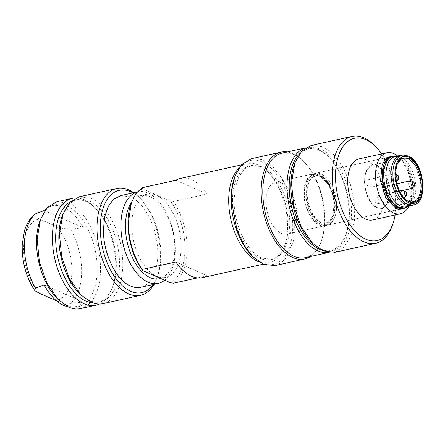 <?xml version="1.0" encoding="UTF-8"?>
<svg xmlns="http://www.w3.org/2000/svg" width="445" height="445" viewBox="0 0 445 445"><rect width="100%" height="100%" fill="white"/><g stroke="black" fill="none" stroke-linecap="round" stroke-linejoin="round"><path stroke-width="0.33" stroke-dasharray="2.23 1.67" d="M412.231 188.324A3.91 2.153 77.5 0 0 413.283 185.265A3.91 2.153 77.5 0 0 411.831 181.516A3.91 2.153 77.5 0 0 410.568 180.809M384.057 186.611L382.639 189.481L384.107 193.558L384.903 194.142A3.91 2.153 77.5 0 0 385.748 194.243A3.91 2.153 77.5 0 0 387.167 191.378A3.91 2.153 77.5 0 0 385.698 187.301A3.91 2.153 77.5 0 0 384.903 186.711L384.057 186.611L396.723 183.807M400.901 194.048A3.91 2.153 77.5 0 0 403.342 197.969A3.91 2.153 77.5 0 0 403.821 198.014M404.305 197.853A3.91 2.153 77.5 0 0 405.25 193.909A3.91 2.153 77.5 0 0 402.87 190.377M376.136 196.139A3.91 2.153 77.5 0 1 376.743 196.162A3.91 2.153 77.5 0 1 376.976 196.239L379.201 200.222L377.827 203.777L376.976 203.671A3.91 2.153 77.5 0 1 374.757 199.688A3.91 2.153 77.5 0 1 376.136 196.139L399.276 191.016M396.378 181.376A3.91 2.153 77.5 0 0 397.279 177.238A3.91 2.153 77.5 0 0 394.715 173.862A3.91 2.153 77.5 0 0 394.387 173.873A3.91 2.153 77.5 0 0 394.337 173.884A3.91 2.153 77.5 0 0 393.069 178.122A3.91 2.153 77.5 0 0 395.978 181.527A3.91 2.153 77.5 0 0 396.028 181.516A3.91 2.153 77.5 0 0 396.2 181.465M369.851 187.306A3.91 2.153 77.5 0 0 369.895 187.301A3.91 2.153 77.5 0 0 371.275 183.752A3.91 2.153 77.5 0 0 369.055 179.769L368.254 179.658C365.929 179.825 366.619 186.36 369.055 187.195A3.91 2.153 77.5 0 0 369.851 187.306M394.337 173.884L368.254 179.658M396.979 156.1A26.583 14.635 77.5 0 1 399.126 156.796L408.187 165.601L413.778 180.715L413.755 196.34L408.132 206.491M321.218 224.553A26.583 14.635 77.5 0 0 326.958 225.248A26.583 14.635 77.5 0 0 336.337 201.123A26.583 14.635 77.5 0 0 321.218 174.034A26.583 14.635 77.5 0 0 315.472 173.339A26.583 14.635 77.5 0 0 306.099 197.469A26.583 14.635 77.5 0 0 321.218 224.553A26.583 14.635 -102.5 0 1 306.099 197.469A26.583 14.635 -102.5 0 1 315.472 173.339A26.583 14.635 -102.5 0 1 321.218 174.034A26.583 14.635 -102.5 0 1 336.337 201.123A26.583 14.635 -102.5 0 1 326.958 225.248A26.583 14.635 -102.5 0 1 321.218 224.553M395.299 156.479A25.799 14.201 -102.5 0 1 398.792 156.479A25.799 14.201 -102.5 0 1 400.878 157.152A25.799 14.201 -102.5 0 1 415.096 180.364A25.799 14.201 -102.5 0 1 409.617 205.384A25.799 14.201 -102.5 0 1 406.452 206.858M401.429 155.194A25.799 14.201 77.5 0 1 405.974 156.023L415.274 165.418L420.536 181.382L419.474 196.979L416.603 202.431L412.548 205.434M396.807 165.117A22.283 12.265 77.5 0 0 396.69 165.434A22.283 12.265 77.5 0 0 403.926 198.147A22.283 12.265 77.5 0 0 404.171 198.392M321.218 222.328A24.236 13.339 -102.5 0 1 307.434 197.63A24.236 13.339 -102.5 0 1 315.983 175.63A24.236 13.339 -102.5 0 1 321.218 176.264A24.236 13.339 -102.5 0 1 335.002 200.962A24.236 13.339 -102.5 0 1 326.452 222.956A24.236 13.339 -102.5 0 1 321.218 222.328M319.304 174.457A26.583 14.635 77.5 0 0 313.564 173.767A26.583 14.635 77.5 0 0 304.185 197.892A26.583 14.635 77.5 0 0 319.304 224.975A26.583 14.635 77.5 0 0 325.05 225.671A26.583 14.635 77.5 0 0 334.423 201.546A26.583 14.635 77.5 0 0 319.304 174.457A26.583 14.635 77.5 0 0 313.564 173.767A26.583 14.635 77.5 0 0 304.185 197.892A26.583 14.635 77.5 0 0 319.304 224.975A26.583 14.635 77.5 0 0 325.05 225.671A26.583 14.635 77.5 0 0 334.423 201.546A26.583 14.635 77.5 0 0 319.304 174.457M281.39 182.851A26.583 14.635 77.5 0 0 275.644 182.155A26.583 14.635 77.5 0 0 266.271 206.285A26.583 14.635 77.5 0 0 281.39 233.369A26.583 14.635 77.5 0 0 287.131 234.064A26.583 14.635 77.5 0 0 296.503 209.934A26.583 14.635 77.5 0 0 281.39 182.851A26.583 14.635 77.5 0 0 275.644 182.155A26.583 14.635 77.5 0 0 266.271 206.285A26.583 14.635 77.5 0 0 281.39 233.369A26.583 14.635 77.5 0 0 287.131 234.064A26.583 14.635 77.5 0 0 296.503 209.934A26.583 14.635 77.5 0 0 281.39 182.851M299.568 153.753A51.993 28.619 -102.5 0 1 329.283 157.474A51.993 28.619 -102.5 0 1 344.28 183.056A51.993 28.619 -102.5 0 1 346.177 233.803A51.993 28.619 -102.5 0 1 320.806 249.717M305.42 147.979A53.556 29.481 -102.5 0 1 306.46 147.712A53.556 29.481 -102.5 0 1 328.31 156.49A53.556 29.481 -102.5 0 1 343.757 182.839A53.556 29.481 -102.5 0 1 345.709 235.11A53.556 29.481 -102.5 0 1 329.6 252.287A53.556 29.481 -102.5 0 1 328.543 252.487M305.387 257.649A53.556 29.481 77.5 0 0 321.496 240.472A53.556 29.481 77.5 0 0 319.543 188.196A53.556 29.481 77.5 0 0 304.096 161.846A53.556 29.481 77.5 0 0 282.241 153.069M287.342 151.94A54.724 30.127 -102.5 0 1 303.362 161.107A54.724 30.127 -102.5 0 1 319.148 188.029A54.724 30.127 -102.5 0 1 321.145 241.451A54.724 30.127 -102.5 0 1 310.488 256.52M275.049 265.559L281.257 262.806L286.569 257.544L293.533 240.667L294.584 218.222L289.517 194.587L282.102 178.623L272.529 166.486L261.888 159.583L251.403 158.693M251.748 255.602A53.161 29.264 77.5 0 0 286.319 253.978A53.161 29.264 77.5 0 0 287.492 195.372A53.161 29.264 77.5 0 0 234.476 177.555M261.949 166.719L251.564 165.462L244.45 169.195L238.876 176.715L235.322 187.362L234.098 200.206C233.72 224.452 247.064 252.204 261.949 258.1L272.34 259.357L279.449 255.625L285.028 248.104L288.582 237.458L289.806 224.614C290.184 200.367 276.84 172.615 261.949 166.719M232.507 200.556A48.082 26.466 -102.5 0 1 249.968 165.818A48.082 26.466 -102.5 0 1 269.587 173.7A48.082 26.466 -102.5 0 1 288.21 224.964A48.082 26.466 -102.5 0 1 285.206 244.283A48.082 26.466 -102.5 0 1 270.749 259.708A48.082 26.466 -102.5 0 1 232.507 200.556M238.642 168.522A50.819 27.974 -102.5 0 1 247.147 163.638A50.819 27.974 -102.5 0 1 267.884 171.97A50.819 27.974 -102.5 0 1 287.565 226.155A50.819 27.974 -102.5 0 1 284.394 246.575A50.819 27.974 -102.5 0 1 269.108 262.873A50.819 27.974 -102.5 0 1 259.335 262.033M180.553 178.378A50.819 27.974 -102.5 0 1 207.22 194.003L173.444 201.479A50.819 27.974 -102.5 0 1 187.195 248.366A50.819 27.974 -102.5 0 1 173.444 283.204M175.842 261.983L207.22 275.728A50.819 27.974 -102.5 0 1 202.514 277.608M207.22 275.728L197.452 277.891M170.396 282.709A49.256 27.112 77.5 0 0 185.014 248.249A49.256 27.112 77.5 0 0 170.396 200.984L173.444 201.479M142.072 187.729L142.567 188.791L170.396 200.984M175.842 180.258L207.22 194.003M142.567 188.791A49.256 27.112 77.5 0 0 131.025 203.46M131.803 224.936A42.609 23.457 -102.5 0 1 147.278 194.148A42.609 23.457 -102.5 0 1 181.165 246.563A42.609 23.457 -102.5 0 1 165.69 277.352A42.609 23.457 -102.5 0 1 131.803 224.936M131.292 202.714A42.609 23.457 -102.5 0 1 140.904 195.555A42.609 23.457 -102.5 0 1 174.79 247.976A42.609 23.457 -102.5 0 1 159.316 278.759M137.088 192.029A46.909 25.821 -102.5 0 1 137.95 191.806A46.909 25.821 -102.5 0 1 175.258 249.512A46.909 25.821 -102.5 0 1 164.661 280.194M120.662 195.633L130.608 196.896A46.909 25.821 -102.5 0 1 157.78 253.383A46.909 25.821 -102.5 0 1 140.742 287.275M153.275 284.5A52.382 28.836 77.5 0 0 157.68 275.817A52.382 28.836 77.5 0 0 140.665 198.915A52.382 28.836 77.5 0 0 133.005 192.902M133.711 192.746A54.724 30.127 -102.5 0 1 139.202 197.435A54.724 30.127 -102.5 0 1 156.985 277.78A54.724 30.127 -102.5 0 1 153.981 284.344M79.277 196.785L91.097 198.214A54.724 30.127 -102.5 0 1 122.225 253.978A54.724 30.127 -102.5 0 1 102.923 303.651M79.132 293.199A52.382 28.836 77.5 0 0 89.189 300.42A52.382 28.836 77.5 0 0 100.503 301.782A52.382 28.836 77.5 0 0 118.976 254.24A52.382 28.836 77.5 0 0 89.189 200.862A52.382 28.836 77.5 0 0 77.869 199.499A52.382 28.836 77.5 0 0 62.116 216.298M70.266 201.891A52.382 28.836 -102.5 0 1 74.682 200.2A52.382 28.836 -102.5 0 1 86.002 201.568A52.382 28.836 -102.5 0 1 96.053 208.788A52.382 28.836 -102.5 0 1 113.075 285.69A52.382 28.836 -102.5 0 1 97.316 302.489A52.382 28.836 -102.5 0 1 92.599 302.822M75.856 197.942A54.724 30.127 -102.5 0 1 84.088 199.766A54.724 30.127 -102.5 0 1 94.596 207.303A54.724 30.127 -102.5 0 1 112.374 287.648A54.724 30.127 -102.5 0 1 99.335 304.046M56.971 201.719L68.797 203.148A54.724 30.127 -102.5 0 1 99.919 258.912A54.724 30.127 -102.5 0 1 80.617 308.585M56.827 298.133A52.382 28.836 77.5 0 0 66.883 305.353A52.382 28.836 77.5 0 0 74.849 307.1A52.382 28.836 77.5 0 0 96.96 262.161A52.382 28.836 77.5 0 0 66.883 205.801A52.382 28.836 77.5 0 0 52.371 205.507A52.382 28.836 77.5 0 0 39.811 221.237M67.946 306.766A51.692 28.458 77.5 0 0 71.562 307.128A51.692 28.458 77.5 0 0 83.287 302.016L70.51 303.451A49.384 27.184 77.5 0 0 70.51 229.158L62.133 228.407L56.153 226.338A41.685 22.945 -102.5 0 1 71.912 270.388A41.685 22.945 -102.5 0 1 56.153 300.631L62.155 302.706L70.51 303.451M44.105 210.552L83.287 227.718L70.51 229.158M83.287 227.718A51.692 28.458 77.5 0 0 63.696 207.159A51.692 28.458 77.5 0 0 49.373 206.869A51.692 28.458 77.5 0 0 46.247 208.716M44.105 284.845L83.287 302.016M39.377 293.277A41.685 22.945 -102.5 0 1 23.618 249.228A41.685 22.945 -102.5 0 1 39.377 218.985L56.153 226.338M39.377 218.985L35.049 216.537L34.577 214.401M405.2 207.926A26.778 14.741 77.5 0 0 412.71 182.589A26.778 14.741 77.5 0 0 397.691 156.924A26.778 14.741 77.5 0 0 393.714 156.034M393.38 156.1L315.472 173.339L391.945 156.417L397.691 157.113L407.486 167.181L412.81 184.197L411.213 200.378L407.926 205.729L403.431 208.327L326.958 225.248L404.867 208.01M401.562 208.939A26.778 14.741 77.5 0 0 411.008 184.636A26.778 14.741 77.5 0 0 395.777 157.352L389.992 156.651M397.585 155.972A31.272 17.216 -102.5 0 1 408.738 206.352M372.582 219.958A31.272 17.216 77.5 0 0 383.612 191.572A31.272 17.216 77.5 0 0 365.829 159.705A31.272 17.216 77.5 0 0 359.07 158.887M395.171 214.957A52.382 28.836 77.5 0 0 381.654 153.892M374.417 145.382A54.724 30.127 -102.5 0 1 392.201 225.726M334.952 252.304L344.202 246.958L350.972 235.945L354.459 220.564L354.253 202.631L350.382 184.252L343.306 167.598L333.85 154.626L323.131 146.867L311.305 145.437M311.161 241.852A52.382 28.836 77.5 0 0 321.218 249.072A52.382 28.836 77.5 0 0 351.561 212.588A52.382 28.836 77.5 0 0 321.218 149.52A52.382 28.836 77.5 0 0 294.145 164.95M403.209 155.038A25.565 14.073 -102.5 0 1 407.709 155.861A25.565 14.073 -102.5 0 1 422.133 180.993A25.565 14.073 -102.5 0 1 414.223 204.822M377.616 165.64L385.826 174.084L390.287 188.346L388.947 201.902L382.427 208.566L377.616 207.987A22.283 12.265 -102.5 0 1 364.945 185.281A22.283 12.265 -102.5 0 1 372.799 165.062A22.283 12.265 -102.5 0 1 377.616 165.64M320.578 176.404A24.236 13.339 77.5 0 0 315.344 175.775A24.236 13.339 77.5 0 0 306.794 197.769A24.236 13.339 77.5 0 0 320.578 222.467L325.818 223.095L329.912 220.726L332.905 215.847L334.362 201.101L329.511 185.587L320.578 176.404M376.976 166.525A21.499 11.837 -102.5 0 1 389.431 192.412A21.499 11.837 -102.5 0 1 376.976 207.387A21.499 11.837 -102.5 0 1 364.522 181.499A21.499 11.837 -102.5 0 1 376.976 166.525M319.304 175.202A25.799 14.201 77.5 0 0 304.358 193.169A25.799 14.201 77.5 0 0 319.304 224.236A25.799 14.201 77.5 0 0 334.251 206.269A25.799 14.201 77.5 0 0 319.304 175.202M385.748 194.243L403.114 190.399M377.822 203.771L403.826 198.019M369.895 187.301L396.028 181.516M394.715 173.862L395.483 173.989M409.617 205.384L408.137 206.486M398.792 156.479L396.99 156.1M403.926 198.147L404.416 198.642M396.69 165.434L396.923 164.784M413.021 201.802L382.427 208.571L377.304 207.96C363.22 203.27 359.716 165.813 372.799 165.062L403.393 158.292M326.452 222.956L325.818 223.101C330.78 221.983 333.494 216.036 333.956 205.256C334.017 192.802 326.708 178.79 319.955 176.354L315.983 175.63M287.131 234.064L325.05 225.671L287.131 234.064M275.644 182.155L313.564 173.767L275.644 182.155M329.283 157.474L328.31 156.49M346.177 233.803L345.709 235.11M305.504 147.924L306.46 147.712M328.644 252.499L329.6 252.287M304.096 161.846L303.362 161.107M321.496 240.472L321.145 241.451M251.564 165.462L249.968 165.818M272.34 259.357L270.749 259.708M269.587 173.7L267.884 171.97M285.206 244.283L284.394 246.575M247.147 163.638L241.329 164.928M269.108 262.873L263.29 264.163M147.278 194.148L140.904 195.555M165.69 277.352L160.695 278.459M137.95 191.806L137.116 191.99M140.665 198.915L139.202 197.435M157.68 275.817L156.985 277.78M100.503 301.782L97.316 302.489M77.869 199.499L74.682 200.2M96.053 208.788L94.596 207.303M113.075 285.69L112.374 287.648M71.562 307.128L74.849 307.1M49.373 206.869L52.371 205.507"/><path stroke-width="0.67" d="M414.111 182.672L413.828 182.344C413.839 181.96 412.754 181.449 410.568 180.809A3.91 2.153 77.5 0 0 410.19 180.831A3.91 2.153 77.5 0 0 408.766 183.696A3.91 2.153 77.5 0 0 410.234 187.773A3.91 2.153 77.5 0 0 411.875 188.463A3.91 2.153 77.5 0 0 412.231 188.324C414.145 186.55 414.951 185.487 414.657 185.137L413.183 185.648C411.781 184.875 412.865 180.637 413.978 182.517L414.657 185.137M403.821 198.014A3.91 2.153 77.5 0 0 403.949 197.992A3.91 2.153 77.5 0 0 404.305 197.853C406.218 196.078 407.03 195.016 406.73 194.665L405.773 195.511C404.477 195.828 404.16 190.677 405.54 191.712L406.185 192.201L406.73 194.665M402.87 190.377A3.91 2.153 77.5 0 0 402.642 190.338A3.91 2.153 77.5 0 0 402.263 190.36A3.91 2.153 77.5 0 0 400.901 194.048M396.2 181.465A3.91 2.153 77.5 0 0 396.378 181.376C398.297 179.602 399.104 178.545 398.803 178.195L398.13 179.051C397.012 179.952 395.933 174.768 397.329 175.224L398.258 175.725L398.803 178.195M408.137 206.486L404.867 208.01L399.126 207.314A26.583 14.635 77.5 0 1 384.007 180.231A26.583 14.635 77.5 0 1 393.38 156.1A26.583 14.635 77.5 0 1 396.979 156.1L396.99 156.1M411.547 205.729L406.452 206.858A25.799 14.201 -102.5 0 1 400.878 206.185A25.799 14.201 -102.5 0 1 386.204 179.897A25.799 14.201 -102.5 0 1 395.299 156.479L400.4 155.349A25.799 14.201 77.5 0 0 391.3 178.768A25.799 14.201 77.5 0 0 405.974 205.056L411.547 205.729L414.223 204.822A25.565 14.073 -102.5 0 1 407.709 204.45A25.565 14.073 -102.5 0 1 393.074 177.483A25.565 14.073 -102.5 0 1 403.209 155.038L401.429 155.194A25.799 14.201 77.5 0 0 400.4 155.349M408.844 157.986C416.681 161.018 423.412 176.687 422.071 188.769C420.503 199.738 416.097 204.088 408.844 201.819L404.416 198.642L399.61 191.695L396.445 182.645L395.494 173.111L396.923 164.784L401.846 158.17L408.844 157.986M404.171 198.392A22.283 12.265 77.5 0 0 408.204 201.218A22.283 12.265 77.5 0 0 413.021 201.802A22.283 12.265 77.5 0 0 420.875 181.577A22.283 12.265 77.5 0 0 408.204 158.871A22.283 12.265 77.5 0 0 403.393 158.292A22.283 12.265 77.5 0 0 396.807 165.117M320.806 249.717A51.993 28.619 -102.5 0 1 294.329 216.381A51.993 28.619 -102.5 0 1 299.568 153.753M328.543 252.487A53.556 29.481 -102.5 0 1 292.304 217.16A53.556 29.481 -102.5 0 1 305.42 147.979M305.504 147.924L282.241 153.069A53.556 29.481 77.5 0 0 268.085 222.522A53.556 29.481 77.5 0 0 305.387 257.649L328.644 252.499M310.488 256.52A54.724 30.127 -102.5 0 1 304.686 259.001A54.724 30.127 -102.5 0 1 266.566 223.106A54.724 30.127 -102.5 0 1 281.034 152.134A54.724 30.127 -102.5 0 1 287.342 151.94M281.034 152.134L251.403 158.693L241.796 164.411L234.943 176.248L232.179 188.029L231.584 201.496L236.935 229.665L243.843 244.789L252.721 256.593L263.93 264.43L275.049 265.559L304.686 259.001M234.943 176.248L234.476 177.555A53.161 29.264 77.5 0 0 236.412 229.448A53.161 29.264 77.5 0 0 251.748 255.602L252.721 256.593M259.335 262.033A50.819 27.974 -102.5 0 1 228.691 200.356A50.819 27.974 -102.5 0 1 238.642 168.522M131.492 202.147L128.321 222.567C128.638 240.189 133.222 255.819 142.072 269.453L142.567 270.516A49.256 27.112 77.5 0 1 127.949 223.245A49.256 27.112 77.5 0 1 131.025 203.46L135.992 193.419L142.072 187.729L175.842 180.258A50.819 27.974 -102.5 0 1 180.553 178.378L241.329 164.928M263.29 264.163L202.514 277.608A50.819 27.974 -102.5 0 1 175.842 261.983L142.072 269.453M197.452 277.891L173.444 283.204L170.396 282.709L142.567 270.516M160.695 278.459L159.316 278.759A42.609 23.457 -102.5 0 1 125.429 226.344A42.609 23.457 -102.5 0 1 131.292 202.714M164.661 280.194A46.909 25.821 -102.5 0 1 158.22 283.409A46.909 25.821 -102.5 0 1 120.912 225.698A46.909 25.821 -102.5 0 1 137.088 192.029M120.662 195.633L113.536 199.316L108.096 206.652L104.625 217.038L103.435 229.57C103.062 253.222 116.089 280.305 130.608 286.052A46.909 25.821 -102.5 0 0 140.742 287.275L158.22 283.409M133.005 192.902A52.382 28.836 77.5 0 0 130.608 191.7A52.382 28.836 77.5 0 0 100.264 228.179A52.382 28.836 77.5 0 0 130.608 291.252A52.382 28.836 77.5 0 0 153.275 284.5M153.981 284.344A54.724 30.127 -102.5 0 1 140.52 295.33A54.724 30.127 -102.5 0 1 128.7 293.906A54.724 30.127 -102.5 0 1 97.572 238.136A54.724 30.127 -102.5 0 1 116.874 188.463A54.724 30.127 -102.5 0 1 128.7 189.893A54.724 30.127 -102.5 0 1 133.711 192.746M140.52 295.33L102.923 303.651A54.724 30.127 -102.5 0 1 91.097 302.222L80.595 294.679L69.186 278.197L61.683 256.726L59.424 234.098L62.812 214.34L69.67 202.503L79.277 196.785L116.874 188.463M62.812 214.34L62.116 216.298A52.382 28.836 77.5 0 0 79.132 293.199L80.595 294.685M92.599 302.822A52.382 28.836 -102.5 0 1 86.002 301.12A52.382 28.836 -102.5 0 1 56.776 251.942A52.382 28.836 -102.5 0 1 70.266 201.891M99.335 304.046A54.724 30.127 -102.5 0 1 95.914 305.203A54.724 30.127 -102.5 0 1 84.088 303.774A54.724 30.127 -102.5 0 1 52.966 248.01A54.724 30.127 -102.5 0 1 72.262 198.337A54.724 30.127 -102.5 0 1 75.856 197.942M95.914 305.203L80.617 308.585A54.724 30.127 -102.5 0 1 68.797 307.161L58.289 299.618L46.881 283.137L39.383 261.666L37.124 239.032L40.512 219.274L47.365 207.437L56.971 201.719L72.262 198.337M40.512 219.274L39.811 221.237A52.382 28.836 77.5 0 0 56.827 298.133L58.289 299.618M34.577 214.401L35.55 213.834A49.384 27.184 77.5 0 0 35.55 288.126L44.105 284.845A51.692 28.458 77.5 0 0 63.696 305.404A51.692 28.458 77.5 0 0 67.946 306.766M46.247 208.716A51.692 28.458 77.5 0 0 44.105 210.552L35.55 213.834M35.55 288.126L34.488 290.207L35.055 290.835L39.377 293.277L56.426 300.748M393.714 156.034A26.778 14.741 77.5 0 0 391.906 156.228A26.778 14.741 77.5 0 0 382.461 180.531A26.778 14.741 77.5 0 0 397.691 207.815A26.778 14.741 77.5 0 0 403.476 208.516A26.778 14.741 77.5 0 0 405.2 207.926M403.431 208.327L397.691 207.631L387.89 197.563L382.572 180.548L384.168 164.366L387.456 159.015L391.945 156.417M391.906 156.228L389.992 156.651L385.465 159.266L382.155 164.656L380.547 180.954L385.904 198.097L395.777 208.243A26.778 14.741 77.5 0 0 401.562 208.939L403.476 208.516M408.738 206.352A31.272 17.216 -102.5 0 1 400.417 213.795A31.272 17.216 -102.5 0 1 393.664 212.983A31.272 17.216 -102.5 0 1 375.875 181.115A31.272 17.216 -102.5 0 1 386.905 152.73A31.272 17.216 -102.5 0 1 393.664 153.547A31.272 17.216 -102.5 0 1 397.585 155.972M386.905 152.73L359.07 158.887A31.272 17.216 77.5 0 0 348.04 187.273A31.272 17.216 77.5 0 0 365.829 219.14A31.272 17.216 77.5 0 0 372.582 219.958L400.417 213.795M381.654 153.892A52.382 28.836 77.5 0 0 375.88 146.867A52.382 28.836 77.5 0 0 365.829 139.647A52.382 28.836 77.5 0 0 335.486 176.125A52.382 28.836 77.5 0 0 365.829 239.199A52.382 28.836 77.5 0 0 392.896 223.763A52.382 28.836 77.5 0 0 395.171 214.957M392.896 223.763L392.201 225.726A54.724 30.127 -102.5 0 1 375.741 243.282A54.724 30.127 -102.5 0 1 363.915 241.852A54.724 30.127 -102.5 0 1 332.788 186.088A54.724 30.127 -102.5 0 1 352.09 136.415A54.724 30.127 -102.5 0 1 363.915 137.839A54.724 30.127 -102.5 0 1 374.417 145.382L375.88 146.867M352.09 136.415L311.305 145.437L301.699 151.155L294.846 162.992L291.458 182.75L293.717 205.379L301.215 226.85L312.624 243.337L323.131 250.874L334.952 252.304L375.741 243.282M294.846 162.992L294.145 164.95A52.382 28.836 77.5 0 0 311.161 241.852L312.624 243.337M408.844 202.72A24.008 13.217 77.5 0 0 422.75 185.999A24.008 13.217 77.5 0 0 408.844 157.091A24.008 13.217 77.5 0 0 394.932 173.811A24.008 13.217 77.5 0 0 408.844 202.72M396.723 183.807L410.19 180.831M403.114 190.399L411.875 188.463M399.276 191.016L402.263 190.36M402.642 190.338L406.185 192.201M395.483 173.989L398.258 175.725M414.223 204.822C428.719 201.379 423.69 161.307 408.193 155.939L403.209 155.038M137.116 191.99L120.473 195.672M34.716 214.29L30.722 218.306C27.952 221.821 25.86 226.004 24.442 230.86L22.25 244.477C21.788 261.326 25.866 276.567 34.488 290.207"/></g></svg>
